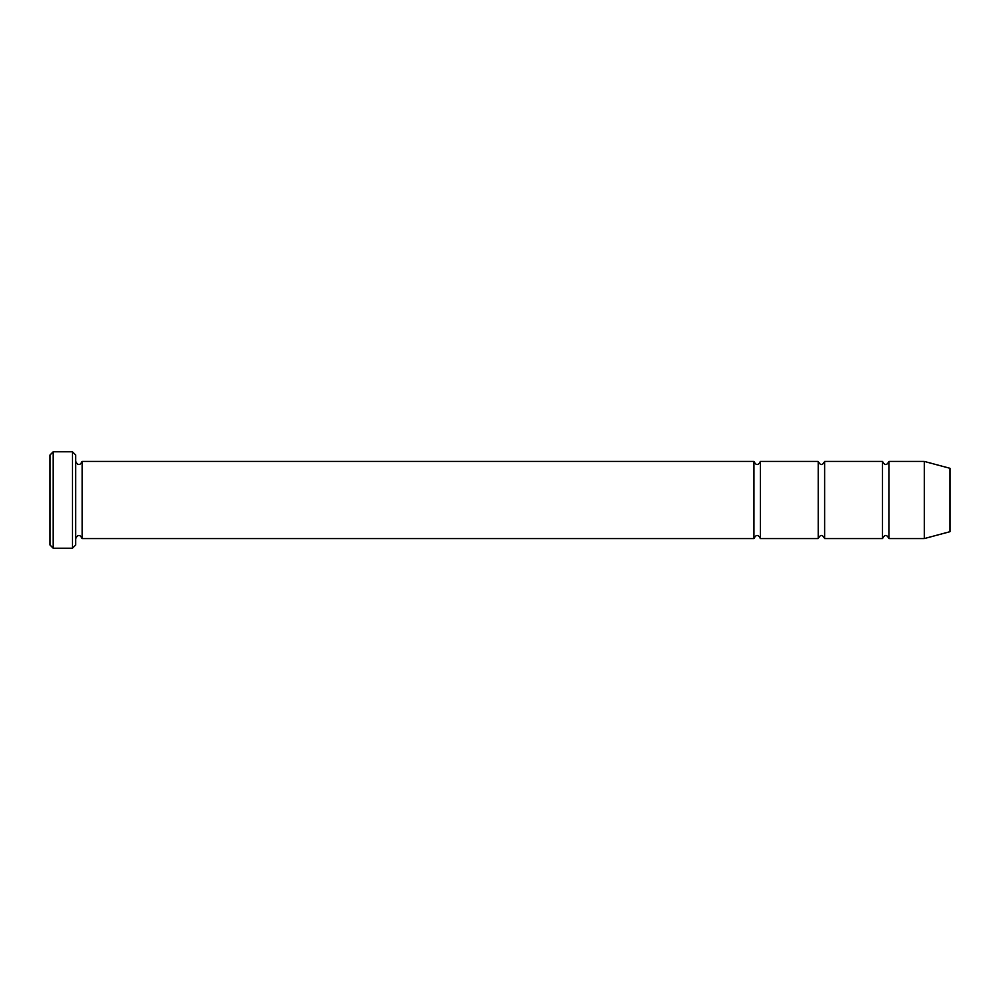 <?xml version="1.0" encoding="UTF-8"?>
<svg xmlns="http://www.w3.org/2000/svg" width="1000" height="1000" viewBox="0 0 1000 1000"><rect width="100%" height="100%" fill="white"/><g stroke="black" fill="none" stroke-linecap="round" stroke-linejoin="round"><path stroke-width="1.5" d="M824.638 538.575L824.638 461.425C822.5 465.575 820.362 465.575 818.213 461.425L818.213 538.575C820.362 534.425 822.5 534.425 824.638 538.575L882.5 538.575C884.638 534.425 886.787 534.425 888.925 538.575L888.925 461.425C886.787 465.575 884.638 465.575 882.5 461.425L882.5 538.575M75.713 455L75.713 545L72.5 548.212L72.5 451.788L75.713 455M950 531.688L950 468.312L924.287 461.425L924.287 538.575L950 531.688M888.925 538.575L924.287 538.575M75.713 538.575C77.862 534.425 80 534.425 82.137 538.575L753.925 538.575C756.075 534.425 758.213 534.425 760.362 538.575L760.362 461.425L818.213 461.425M760.362 538.575L818.213 538.575M82.137 538.575L82.137 461.425L753.925 461.425L753.925 538.575M53.212 451.788L50 455L50 545L53.212 548.212L53.212 451.788L72.5 451.788M53.212 548.212L72.5 548.212M824.638 461.425L882.5 461.425M888.925 461.425L924.287 461.425M82.137 461.425C80 465.575 77.862 465.575 75.713 461.425M760.362 461.425C758.213 465.575 756.075 465.575 753.925 461.425"/></g></svg>
